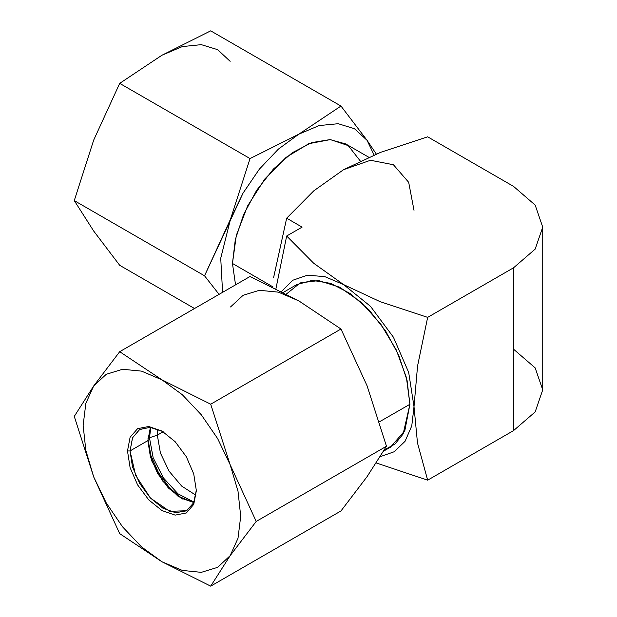 <?xml version="1.0" encoding="UTF-8"?>
<svg xmlns="http://www.w3.org/2000/svg" width="617" height="617" viewBox="0 0 617 617"><rect width="100%" height="100%" fill="white"/><g stroke="black" fill="none" stroke-linecap="round" stroke-linejoin="round"><path stroke-width="0.93" d="M360.274 160.952L348.25 145.589L330.411 139.596L308.847 143.661L286.103 157.32L264.847 178.953L247.579 206.032L236.334 235.362L232.432 263.498L235.532 284.83L232.432 263.498L273.123 286.99L232.432 263.498L235.293 239.612L243.615 214.477L256.687 190.275L273.385 169.073L292.273 152.708L311.716 142.589L330.049 139.573L345.69 143.938L368.642 157.196M283.357 292.373L296.646 284.699L312.287 280.334L330.612 283.35L350.063 293.468L368.943 309.834L385.648 331.036L398.721 355.238L407.043 380.373L409.896 404.258L379.486 421.812L409.896 404.258L404.852 430.658L390.468 447.209L383.558 451.197M542.759 227.11L542.759 389.89L535.17 411.917L513.56 430.589L513.56 267.801L535.17 249.129L542.759 227.11L535.17 205.083L513.56 186.411L427.658 136.82L380.465 152.391L343.561 169.652L313.845 190.8L286.681 218.21L302.091 227.11L286.681 236.002L275.976 288.609L286.681 236.002L313.66 263.251L343.561 284.56L380.188 301.713L427.658 317.393L513.56 267.801L535.17 249.129L542.759 227.11L535.17 205.083L513.56 186.411L427.658 136.82L380.465 152.391L343.561 169.652L313.845 190.8L286.681 218.21L302.091 227.11L286.681 236.002L313.66 263.251L343.561 284.56L380.188 301.713L427.658 317.393L417.547 366.058L414.046 406.649L417.501 442.96L427.658 480.18L376.262 462.958L427.658 480.18L513.56 430.589L535.17 411.917L542.759 389.89L535.17 367.871L513.56 349.199M343.561 169.652L370.532 160.273L393.399 164.716L408.678 182.3L414.046 210.351L408.678 182.3L393.399 164.716L370.532 160.273L343.561 169.652M273.57 277.781L286.681 218.21L273.578 277.704M343.561 284.56L324.843 276.678L307.467 275.205L292.682 280.241L281.553 291.44L292.682 280.241L307.467 275.205L324.843 276.678L343.561 284.56L370.532 306.333L393.399 337.175L408.678 372.406L414.046 406.649L417.501 442.96L427.658 480.18L513.56 430.589L513.56 267.801L427.658 317.393L417.547 366.058L414.046 406.649L408.678 372.406L393.399 337.175L370.532 306.333L343.561 284.56M380.257 456.634L394.286 451.752L405.022 441.286L411.755 425.923L414.046 406.649L411.755 425.923L405.022 441.286L394.286 451.752L380.257 456.634M286.442 294L300.263 282.91L318.642 280.573L339.643 287.221L361.053 302.16L380.627 323.825L396.291 349.924L406.41 377.704L409.896 404.258L403.163 434.006L395.057 443.978L384.306 449.932M147.887 438.795L150.957 455.631L158.538 472.776L169.59 487.908L182.64 498.983L169.59 487.908L158.538 472.776L150.957 455.631L147.887 438.795M194 502.099L178.043 493.801L163.405 477.936L153.17 457.853L149.507 437.769L150.872 427.396L149.507 437.769L157.358 435.155L157.798 429.162L157.358 435.155L149.507 437.769L153.17 457.853L163.405 477.936L178.043 493.801L194 502.099M195.936 495.22L181.683 486.119L169.066 471.126L160.428 453.025L157.358 435.155L163.189 431.784L157.358 435.155L160.428 453.025L169.066 471.126L181.683 486.119L195.936 495.22M162.587 431.422L150.224 427.334L139.758 429.447L132.562 437.723L130.04 450.927L147.849 440.646L150.417 427.35L147.849 440.646L130.04 450.927L135.632 475.429L150.517 498.135L169.683 511.377L186.666 510.706L193.738 502.693L196.376 489.944L193.645 502.886L186.334 510.891L175.544 512.75L162.896 508.2L150.301 497.904L139.643 483.427L132.532 466.938L130.04 450.927L132.501 437.854L139.535 429.579L150.085 427.319L162.587 431.422M193.815 502.523L177.85 496.091L162.633 481.059L151.782 460.992L147.849 440.646L150.371 456.757L157.566 473.339L168.325 487.854L181.02 498.096L193.815 502.523M119.729 533.628L161.947 561.779L210.698 586.15L340.993 510.922L367.007 476.679L386.481 446.214L367.007 385.71L340.993 328.984L298.775 300.841L250.024 276.462L119.729 351.69L161.947 379.833L210.698 404.212L340.993 328.984L210.698 404.212L230.172 464.709L256.178 521.442L386.481 446.214L256.178 521.442L230.172 555.678L210.698 586.15L340.993 510.922L367.007 476.679L386.481 446.214L367.007 385.71L340.993 328.984L298.775 300.841L250.024 276.462L119.729 351.69L161.947 379.833L210.698 404.212L230.172 464.709L256.178 521.442L230.172 555.678L210.698 586.15L161.947 561.779L119.729 533.628L93.722 476.902L74.241 416.398L93.722 385.933L119.729 351.69L93.722 385.933L85.848 403.325L83.164 425.321L85.848 450.418L93.722 476.902L74.241 416.398L93.722 385.933L85.848 403.325L83.164 425.321L85.848 450.418L93.722 476.902L106.24 502.971L122.559 526.849L141.555 546.901L161.947 561.779L182.339 570.447L201.335 572.329L217.654 567.293L230.172 555.678L238.046 538.286L240.73 516.29L238.046 491.194L230.172 464.709L217.654 438.641L201.335 414.763L182.339 394.71L161.947 379.833L141.555 371.164L122.559 369.282L106.24 374.318L93.722 385.933L106.24 374.318L122.559 369.282L141.555 371.164L161.947 379.833L182.339 394.71L201.335 414.763L217.654 438.641L230.172 464.709L238.046 491.194L240.73 516.29L238.046 538.286L230.172 555.678L217.654 567.293L201.335 572.329L182.339 570.447L161.947 561.779L141.555 546.901L122.559 526.849L106.24 502.971L93.722 476.902L119.729 533.628M230.55 306.934L243.067 295.319L259.387 290.283L278.39 292.165L298.775 300.841L278.39 292.165L259.387 290.283L243.067 295.319L230.55 306.934M196.383 490.685L193.761 504.39L186.295 512.982L175.12 515.149L161.947 510.567L148.766 499.932L137.599 484.862L130.133 467.655L127.511 450.927L130.133 437.222L137.599 428.63L148.766 426.463L161.947 431.044L175.12 441.679L186.295 456.75L193.761 473.956L196.383 490.685L193.761 473.956L186.295 456.75L175.128 441.679L161.947 431.044L148.766 426.463L137.599 428.63L130.133 437.222L127.511 450.927L130.04 450.927L127.511 450.927L130.133 467.655L137.599 484.862L148.766 499.932L161.947 510.567L175.12 515.149L186.295 512.982L193.761 504.39L196.383 490.685M119.729 265.31L194.54 308.5L119.729 265.31L93.722 231.067L119.729 265.31M298.775 134.221L340.993 106.078L210.698 30.85L161.947 55.221L119.729 83.372L250.024 158.6L298.775 134.221L340.993 106.078L367.007 140.321L376.262 154.042L367.007 140.321L354.482 128.706L338.17 123.67L319.166 125.552L298.775 134.221L278.39 149.098L259.387 169.151L243.067 193.028L230.55 219.097L250.024 158.6L119.729 83.372L93.722 140.098L74.241 200.602L204.543 275.83L230.55 219.097L220.693 258.184L222.583 292.311L220.693 258.184L230.55 219.097L250.024 158.6L298.775 134.221L278.39 149.098L259.387 169.151L243.067 193.028L204.543 275.83L74.241 200.602L93.722 231.067L74.241 200.602L93.722 140.098L119.729 83.372L161.947 55.221L182.339 46.553L201.335 44.671L217.654 49.707L230.172 61.322L217.654 49.707L201.335 44.671L182.339 46.553L161.947 55.221L210.698 30.85L340.993 106.078L367.007 140.321L354.482 128.706L338.17 123.67L319.166 125.552L298.775 134.221M219.043 294.348L204.543 275.83L219.043 294.348M374.064 154.929L367.007 140.321L374.064 154.929"/></g></svg>
